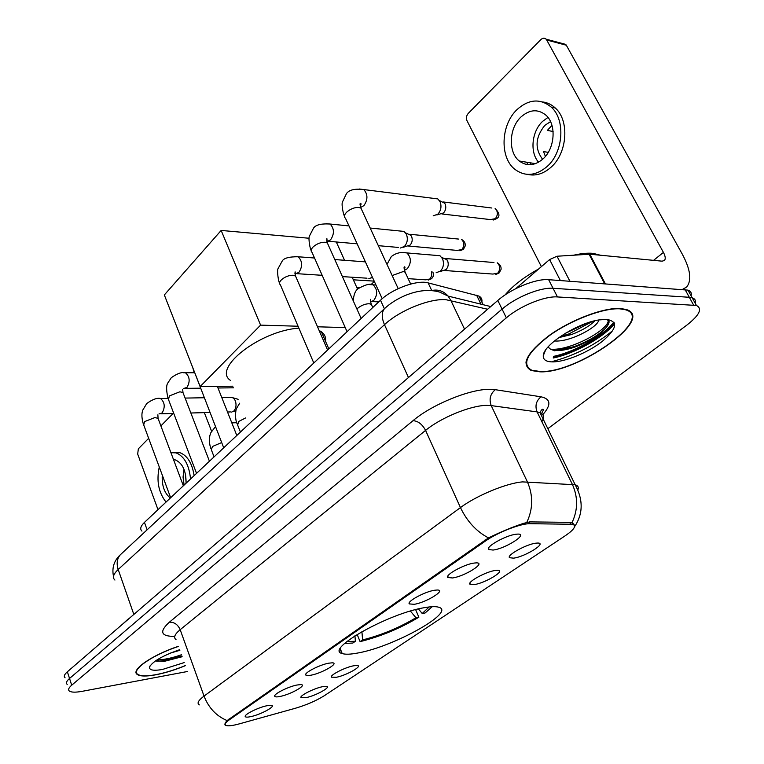 <?xml version="1.0" encoding="UTF-8"?>
<svg xmlns="http://www.w3.org/2000/svg" width="764" height="764" viewBox="0 0 764 764"><rect width="100%" height="100%" fill="white"/><g stroke="black" fill="none" stroke-linecap="round" stroke-linejoin="round"><path stroke-width="1.15" d="M358.306 652.914C394.176 646.573 456.547 611.706 438.679 607.218C435.881 606.368 431.326 606.482 424.994 607.571C389.077 613.005 323.984 649.686 342.196 653.545C345.357 654.605 350.724 654.395 358.306 652.914M353.417 665.826L356.855 665.444C363.826 665.492 346.837 675.271 336.38 677.276L331.375 677.171C329.609 675.28 344.774 667.449 353.417 665.826M495.263 570.46L497.307 570.278C506.895 569.944 485.665 583.028 474.224 584.603L469.927 584.231C467.176 581.91 485.98 571.653 495.263 570.46M535.831 543.185L537.445 543.051C547.855 542.564 525.26 556.746 513.58 558.15L509.512 557.71C506.427 555.285 526.406 544.216 535.831 543.185M322.312 686.74L326.027 686.311C332.483 686.406 316.315 695.565 306.097 697.637L300.959 697.599C299.364 695.803 313.832 688.431 322.312 686.74M296.824 685.041L300.787 684.592C307.758 684.716 291.141 694.256 280.312 696.405C277.065 697.083 275.202 697.054 274.734 696.3C273.101 694.342 287.923 686.769 296.824 685.041M328.568 663.2L332.225 662.818C339.779 662.875 322.284 673.084 311.177 675.166C308.045 675.796 306.24 675.739 305.743 674.984C303.91 672.922 319.486 664.861 328.568 663.2M434.64 590.238L437.161 590.009C446.854 589.77 426.159 602.557 414.174 604.314L409.284 603.904C406.687 601.478 425.004 591.565 434.64 590.238M474.148 563.058L476.22 562.877C486.763 562.485 464.751 576.371 452.479 577.966L447.809 577.489C444.877 574.929 464.321 564.233 474.148 563.058M516.053 534.237L517.61 534.103C529.099 533.53 505.615 548.657 493.057 550.051L488.635 549.517C485.331 546.823 506.045 535.23 516.053 534.237M266.674 705.783L270.905 705.287C277.342 705.458 261.517 714.388 250.964 716.594C247.603 717.32 245.702 717.32 245.254 716.575C243.802 714.712 257.946 707.569 266.674 705.783M239.457 723.833L235.799 724.759C230.919 725.857 227.662 726.086 226.02 725.437C224.244 724.539 225.39 722.639 229.458 719.726L485.15 541.227C497.354 532.489 520.924 523.321 530.14 523.693L572.656 524.285C576.667 525.785 574.213 529.595 565.303 535.717L324.614 695.517C316.43 700.655 306.708 704.895 295.477 708.228L239.457 723.833M543.223 409.962L543.71 409.59M141.961 531.104C139.745 529.07 140.576 526.167 144.453 522.395L380.501 300.242C392.285 288.716 417.268 279.643 428.126 282.881L478.942 296.069C481.349 297.397 482.323 299.402 481.864 302.086M339.77 651.09L341.05 650.699M340.553 649.467L339.894 649.696M178.423 646.306C152.036 654.977 130.042 670.362 137.367 674.526C140.318 676.407 146.401 676.512 155.608 674.832C164.957 673.036 174.87 669.98 185.337 665.673M539.909 371.82C577.192 373.625 656.161 318.301 626.203 309.487L620.253 308.484C603.655 307.453 571.329 319.667 549.345 335.358C526.616 352.882 520.59 364.609 531.286 370.54L539.909 371.82M627.941 310.776L628.037 310.232M526.358 363.196L525.823 362.967M225.752 725.552C224.282 724.912 224.731 723.25 227.099 720.567L488.482 537.904C500.84 531.859 512.587 526.988 523.712 523.302L529.824 521.898L570.259 522.356L572.456 522.796L574.709 525.479M553.289 357.743C574.222 353.627 603.77 337.153 614.552 323.306M179.635 649.715C163.162 655.436 153.163 661.118 149.648 666.743L149.658 666.733C148.837 670.143 153.087 671.059 162.398 669.484L184.229 662.579M691.114 295.83C691.831 293.013 690.79 291.113 687.982 290.129L548.657 279.691L553.04 288.286C540.434 287.13 515.585 297.282 502.072 309.124L69.534 678.47C66.468 681.154 65.704 683.131 67.222 684.42C65.704 683.131 66.468 681.154 69.534 678.47L502.072 309.124C515.585 297.282 540.434 287.13 553.04 288.286L689.309 297.282L553.04 288.286L557.453 296.938C544.856 295.869 519.95 306.049 506.351 317.834L71.711 685.193C68.636 687.858 67.862 689.816 69.381 691.067C71.386 692.432 75.703 692.509 82.34 691.296L187.419 671.508M695.278 303.394C696.023 300.605 694.992 298.734 692.194 297.788L689.309 297.282L692.194 297.788C694.992 298.734 696.023 300.605 695.278 303.394M547.845 428.69L686.788 325.158C699.471 315.179 702.689 308.618 696.424 305.476L557.453 296.938M525.938 361.945L526.415 362.193M553.337 357.495C574.261 353.455 604.028 336.771 614.428 322.971M550.959 349.387L551.618 349.243L550.959 349.387M548.657 279.691C536.032 278.44 511.25 288.563 497.813 300.453L67.366 671.785C64.31 674.478 63.555 676.484 65.083 677.792M178.461 646.42C152.322 654.987 130.51 670.238 137.778 674.364C140.691 676.226 146.707 676.331 155.818 674.669C165.091 672.883 174.918 669.847 185.299 665.578M128.362 618.878L122.393 624.312M179.855 650.326L170.62 653.01M155.589 660.831L164.088 661.395L182.147 656.734M181.44 654.758C172.12 658.033 163.935 659.771 156.868 659.981M181.88 655.999L161.529 660.975L156.677 661.232M211.58 431.23L204.341 412.627M173.103 413.477L160.889 425.901M148.665 438.326L138.351 448.812L137.682 454.064L157.986 509.655M162.264 475.084C161.72 485.579 164.403 493.238 170.334 498.032M184.009 469.316L183.054 477.099L184.124 485.054M185.547 474.606L186.101 482.953M194.132 475.638C192.136 463.165 187.371 455.506 179.855 452.66L174.584 452.546M190.532 479.028C189.157 464.951 184.305 456.223 175.987 452.851L170.935 452.699M159.275 466.995C156.305 480.9 158.559 492.589 166.036 502.072M186.082 483.22C186.168 470.949 182.596 463.175 175.367 459.918L173.533 459.632M619.814 308.828C603.388 307.816 571.396 319.906 549.65 335.425C527.15 352.767 521.191 364.371 531.782 370.244L540.31 371.514C577.202 373.309 655.369 318.54 625.716 309.821L619.814 308.828M600.389 255.224L593.017 253.352C587.717 252.855 581.328 253.457 573.84 255.166M538.63 268.985C523.932 277.151 512.749 285.793 505.099 294.914M598.661 319.992L598.661 319.963C598.785 326.686 569.724 342.53 554.406 340.945M594.841 320.765C589.884 325.922 582.101 330.516 571.482 334.546L558.751 337.631M552.496 361.897C565.026 362.021 587.764 352.681 602.042 341.556C617.054 328.835 618.525 321.434 606.473 319.342L598.527 319.992C576.524 323.363 543.08 345.242 543.28 355.69C543.061 359.72 546.136 361.783 552.496 361.897M548.332 346.655C549.163 348.728 551.274 349.979 554.664 350.418C560.136 350.972 566.984 349.817 575.206 346.942C588.958 341.642 599.071 335.425 605.527 328.272C608.956 324.031 609.385 321.061 606.817 319.362M552.582 361.448C574.872 355.441 594.927 345.175 612.766 330.631M627.473 310.528L627.54 309.993M608.211 320.851C607.724 330.363 569.724 351.087 550.615 349.196M587.258 322.991L565.198 333.391M607.905 319.447C609.844 321.071 609.338 323.669 606.396 327.24L605.527 328.272M605.957 327.746C598.919 335.024 588.261 341.346 573.974 346.694L554.597 350.781M592.807 321.281L568.884 333.925L560.26 336.58M298.886 328.148C259.836 330.707 211.666 368.716 230.604 380.482M418.414 608.937L422.215 613.492L425.128 612.976L432.204 606.702M415.635 609.634L418.863 617.207C400.279 628.323 380.692 636.469 360.092 641.645L357.141 634.406M422.215 613.492L429.196 606.95M360.092 641.645L362.613 639.907C381.293 635.18 399.075 627.788 415.95 617.732L418.863 617.207M361.907 631.608L362.613 639.907M415.95 617.732L410.421 611.085M325.55 341.355C326.056 337.411 324.681 334.231 321.405 331.805L319.104 330.449M344.564 643.508L352.873 643.021L355.394 641.273L354.926 635.801M346.856 641.531L355.394 641.273M221.159 230.441L260.591 325.13L200.149 386.546L164.336 294.942L221.159 230.441L309.076 238.253M353.35 279.815L374.179 281.123M336.303 241.978L344.554 260.285M352.185 277.236L357.571 289.193M260.591 325.13L298.055 326.228M317.518 326.791L345.252 327.603M232.896 386.202L200.149 386.546M359.338 287.579L356.778 287.426M371.419 284.246L374.331 281.458M230.031 397.29L233.383 397.91L235.302 400.68C236.62 404.824 236.133 408.282 233.841 411.022L231.607 412.092M372.431 277.303L368.773 278.726M399.916 231.005L404.003 231.416L406.4 234.252C408.091 238.845 407.432 242.914 404.414 246.447L400.193 248.08M458.505 239.065L409.81 234.281L411.548 236.324C412.77 239.629 412.293 242.541 410.106 245.091L403.459 247.221M433.303 198.353L437.82 198.917L440.007 201.562C441.783 206.232 441.076 210.425 437.906 214.13L433.178 215.878M491.863 208.018L443.492 201.982L445.078 203.892C446.357 207.245 445.851 210.253 443.559 212.917L436.855 214.98M435.404 255.338L439.959 255.72L442.49 258.671C444.266 263.408 443.569 267.562 440.379 271.134L436.12 272.748M493.955 262.52L445.708 258.528L447.542 260.658C448.821 264.058 448.315 267.037 446.023 269.606L439.653 271.726M531.171 164.661L530.092 162.78M560.375 280.541L549.602 259.559L515.795 288.63M682.472 289.413L686.664 287.016C691.897 280.436 690.484 269.568 682.424 254.402L566.315 45.219L546.699 40.014L663.429 252.426C665.406 256.179 665.75 258.862 664.47 260.467L662.121 261.173L589.779 254.202L605.365 283.807M561.559 43.959L565.694 44.379L566.315 45.219M546.699 40.014L546.079 39.165C544.465 37.761 542.726 37.904 540.845 39.604L468.217 113.444C466.374 115.689 465.964 118.105 466.995 120.702L541.38 266.626M549.602 259.559L557.004 256.236L589.779 254.202M520.933 117.016C508.881 128.151 508.003 152.351 519.281 161.003C526.835 166.571 534.752 165.864 543.032 158.893C555.046 148.397 556.65 124.322 545.878 115.135C537.875 108.775 529.567 109.395 520.933 117.016M547.979 117.427L542.631 121.342C531.715 131.332 529.662 152.332 538.563 162.207M551.961 125.353L547.349 130.405L553.107 131.513M548.237 152.38L543.51 151.558L545.4 156.381M550.538 121.619L544.799 125.411C535.325 137.233 534.58 148.522 542.593 159.294M527.485 174.373C535.65 176.255 543.51 173.858 551.054 167.201C567.365 153.134 569.734 120.55 555.218 107.944C551.532 104.515 547.33 102.519 542.621 101.946M547.072 166.542C563.402 152.437 565.761 119.738 551.236 107.103C540.244 98.241 528.841 99.072 517.018 109.596C500.621 124.904 499.589 157.823 515.051 169.465C525.221 176.856 535.898 175.882 547.072 166.542M526.597 162.207L528.067 164.69M570.565 524.066L569.734 522.347M530.14 523.693L529.299 521.908M485.15 541.227L484.672 540.186M229.458 719.726L229.133 718.838M147.118 529.815L144.453 522.395M480.967 304.158L476.612 295.2M431.259 289.508L428.126 282.881M384.387 308.752L380.501 300.242M174.717 636.412C160.774 636.431 158.988 631.694 169.36 622.202L413.037 420.649C418.175 421.069 422.358 424.326 425.577 430.39L180.18 629.679C174.65 634.301 173.266 637.606 176.016 639.583M413.037 420.649C431.88 404.614 469.488 389.182 489.313 389.325L495.292 389.688L541.036 396.812C550.844 398.932 551.436 404.882 542.803 414.661M526.807 522.356C533.11 508.9 533.282 495.368 527.341 481.778L491.214 405.598L486.429 405.378C470.557 405.493 440.771 417.727 425.577 430.39L460.453 507.592C476.402 495.588 506.857 483.001 522.605 481.893L575.187 484.768C578.004 485.598 578.911 487.308 577.899 489.877M488.482 537.904C476.43 531.524 467.091 521.42 460.453 507.592L204.036 696.099C208.658 707.903 216.346 716.059 227.099 720.567M572.016 522.633C578.004 509.922 578.109 497.154 572.351 484.328L537.102 411.911L491.214 405.598C488.893 399.238 490.249 393.928 495.292 389.688M199.337 704.885C196.711 703.377 198.277 700.445 204.036 696.099L180.18 629.679C177.831 624.494 174.221 622.001 169.36 622.202M506.351 317.834L497.813 300.453M71.711 685.193L67.366 671.785M693.559 304.998L685.088 289.604M541.857 421.699C544.503 417.278 543.882 414.25 540.014 412.627L537.102 411.911C534.819 405.856 536.137 400.823 541.036 396.812M487.623 309.248L445.794 299.66C429.301 298.409 399.276 310.642 384.483 324.671L118.191 569.495C113.301 574.136 112.222 577.66 114.934 580.067M133.834 614.437L118.191 569.495C116.309 563.545 117.026 558.637 120.33 554.769L121.543 553.652M464.541 329.15L450.798 300.347L448.086 296.088C443.55 290.988 438.049 289.136 431.593 290.549M490.736 306.565L448.086 296.088L439.72 292.096C429.53 289.193 418.214 290.244 405.77 295.257C397.356 298.791 390.261 303.26 384.473 308.666C381.522 312.39 381.522 317.728 384.483 324.671L408.463 377.531M113.511 576.419C111.725 567.91 113.998 560.7 120.33 554.769L385.696 307.548M553.547 356.368C574.413 352.137 603.56 335.692 613.874 322.055M553.241 358.001C574.175 353.808 603.493 337.535 614.657 323.649M170.649 497.736L143.699 424.918L144.606 421.604L154.853 417.574L158.052 418.357L158.492 419.531M158.387 398.541L160.526 398.512C164.814 402.303 165.358 407.107 162.14 412.923L159.007 413.935M196.549 473.365L168.472 399.496L169.417 395.895L179.893 391.779L182.988 392.572L183.484 393.871M183.102 372.746L185.471 372.765C189.797 376.671 190.303 381.551 186.97 387.415L183.627 388.513M223.709 447.799L194.018 370.865M432.825 271.955C433.866 274.668 433.465 276.874 431.622 278.564L425.863 279.834L408.167 278.659M313.794 363.024L280.359 284.819C278.984 283.587 279.366 281.887 281.515 279.719C285.001 276.769 288.83 275.279 293.013 275.25L295.525 276.014L296.346 277.924M294.532 256.484L298.189 256.771C302.496 261.221 302.745 266.426 298.915 272.385L294.961 273.98M431.584 271.869L431.679 275.871L429.865 279.156M461.733 249.761C464.617 245.865 464.522 242.398 461.456 239.361C464.311 241.004 465.562 243.2 465.219 245.932L463.481 249.207L457.33 250.42L408.616 246.056M347.066 331.71L312.056 252.406C310.509 251.069 310.91 249.207 313.259 246.81C316.917 243.706 320.842 242.188 325.044 242.236L327.364 242.971L328.31 245.072M326.027 223.623L330.115 224.033C334.365 228.627 334.508 233.908 330.554 239.867L326.925 241.634M495.158 218.934C498.109 215.066 498.09 211.561 495.11 208.419C499.532 213.156 500.124 216.489 496.886 218.428L490.307 219.574L441.917 213.977M382.21 298.705L345.471 218.237C343.743 216.804 344.163 214.76 346.751 212.105C350.571 208.849 354.601 207.283 358.841 207.426L360.942 208.114L362.002 210.415M359.223 189.004L363.779 189.558C367.933 194.304 367.971 199.652 363.903 205.612L360.684 207.445M214.082 456.862L211.351 449.795L212.449 446.501L221.665 442.557M240.431 432.071L237.623 425.013L238.788 421.432L245.607 417.937M356.922 309.019L357.753 308.217C361.382 305.333 365.192 303.833 369.174 303.738L371.333 304.32L372.116 306.049M369.002 284.552L373.033 284.819C377.607 289.336 377.865 294.532 373.797 300.414L370.607 301.942M497.526 273.445C500.554 269.501 500.449 265.948 497.23 262.797C500.095 264.411 501.365 266.626 501.05 269.444L499.179 272.91L492.914 274.066L444.648 270.494M392.152 275.565L403.144 271.583L405.111 272.137L405.99 274.018M402.341 252.521L406.868 252.922C411.347 257.592 411.49 262.854 407.298 268.718L404.462 270.284M663.429 252.426L653.554 260.352M604.63 283.759L589.073 254.192M557.004 256.236L569.906 281.228M572.656 524.285L571.835 522.586M483.134 304.693L478.942 296.069M245.416 715.753L245.254 716.575M488.864 547.635L488.635 549.517M448.029 575.817L447.809 577.489M409.494 602.414L409.284 603.904M305.925 673.943L305.743 674.984M274.897 695.374L274.734 696.3M301.102 696.758L300.959 697.599M509.703 556.077L509.512 557.71M470.118 582.76L469.927 584.231M331.528 676.236L331.375 677.171M340.257 648.731L342.196 653.545M574.585 526.683C583.133 513.876 583.333 499.904 575.187 484.768L540.014 412.627L541.313 410.22C541.447 409.819 545.859 406.553 540.998 414.642M696.424 305.476L687.982 290.129M150.126 665.816L149.648 666.743M164.088 661.395L161.529 660.975M179.855 452.66L175.987 452.851M545.496 350.284L543.28 355.69M625.42 309.248L625.716 309.821M575.206 346.942L573.974 346.694M568.884 333.925L571.482 334.546M321.405 331.805L328.816 348.881M143.269 423.762C140.901 415.129 142.238 412.025 142.753 410.144L146.745 403.516C152.59 399.343 157.183 397.672 160.526 398.512L167.965 398.378M157.881 414.795L158.052 418.357L183.341 485.789M185.108 398.082L204.15 397.748M221.732 397.433L232.237 397.251M235.933 410.564L233.24 411.519M160.898 413.801L173.772 413.458M190.847 412.999L209.909 412.484M227.51 412.006L230.403 411.93M238.148 399.305L233.383 397.91M167.975 398.216C166.246 390.394 166.18 385.333 167.803 383.022L171.308 377.693C177.305 373.462 182.023 371.81 185.471 372.765L194.304 372.746M182.663 389.277L182.988 392.572L209.431 461.236M185.623 388.36L200.416 388.188M217.998 387.988L233.536 387.806M236.802 435.48L217.348 386.364M192.805 367.771L193.865 371.457M428.203 280.101L431.373 278.774M279.548 282.928C278.621 282.527 276.663 270.227 278.106 268.517L282.136 261.183C283.673 258.146 289.021 256.675 298.189 256.771L314.529 258.012M294.933 273.751L295.124 271.85L295.525 276.014L327.594 350.036M334.785 259.55L365.393 261.871M372.593 277.647L371.667 277.905M297.053 273.684L322.16 275.307M342.415 276.606L367.016 278.192M459.909 250.793L463.242 249.417M311.129 250.315C310.365 250.086 308.121 238.788 309.363 236.191L313.488 228.216C315.503 224.883 321.042 223.489 330.115 224.033L348.976 225.915M326.763 240.947L326.868 238.588L327.364 242.971L361.143 318.454M370.158 228.035L404.003 231.416M328.51 241.29L357.141 243.811M378.323 245.674L398.321 247.431M410.965 235.36L405.598 232.905M493.143 220.061L496.657 218.628M344.43 215.935C343.552 215.066 341.403 205.287 342.329 202.24L346.55 193.464C349.282 189.797 355.021 188.488 363.779 189.558L437.82 198.917M360.341 206.318C361.248 204.16 361.248 203.195 360.322 203.444C359.815 203.673 360.025 205.23 360.942 208.114L398.206 288.63M444.686 203.214L439.462 200.617M215.458 426.675L210.874 432.644L209.947 435.308C208.992 439.644 209.317 444.113 210.921 448.716M231.807 422.874L236.754 422.702M239.695 403.182L236.62 408.272C235.866 408.769 234.452 418.309 237.146 423.829M375.945 285.001L373.033 284.819C370.416 283.32 365.45 284.59 358.125 288.649C355.327 290.559 353.703 294.618 353.254 300.815M372.775 307.51L371.333 304.32C370.387 301.322 370.187 299.66 370.731 299.345L370.521 301.417M372.068 301.57L378.743 301.895M495.74 274.438L498.911 273.13M439.959 255.72L406.868 252.922C404.968 252.578 398.34 251.098 391.359 256.523L386.985 264.401M410.679 284.046L405.111 272.137C404.041 268.785 403.793 267.028 404.376 266.865C405.207 266.655 405.168 267.495 404.252 269.406M447.007 259.75L441.745 257.42M684.764 288.477L683.446 289.489M546.079 39.165L565.694 44.379M535.449 163.658L519.281 161.003M555.218 107.944L551.236 107.103"/></g></svg>
